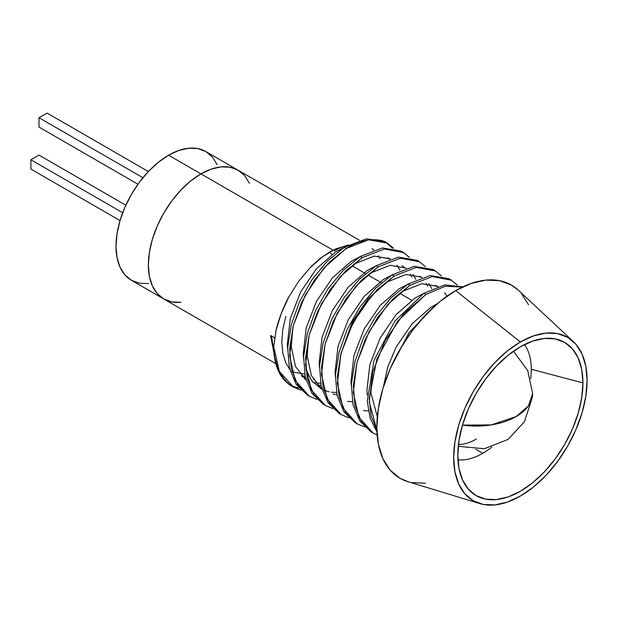 <?xml version="1.0" encoding="UTF-8"?>
<svg xmlns="http://www.w3.org/2000/svg" width="618" height="618" viewBox="0 0 618 618"><rect width="100%" height="100%" fill="white"/><g stroke="black" fill="none" stroke-linecap="round" stroke-linejoin="round"><path stroke-width="0.93" d="M457.953 459.777A68.621 39.622 120 0 0 482.766 453.326A68.621 39.622 120 0 0 491.804 447.131A68.621 39.622 -60 0 1 482.766 453.326L475.829 449.325L482.766 453.326A68.621 39.622 -60 0 1 457.953 459.777M582.944 382.89A88.474 51.085 -60 0 1 536.409 479.583A88.474 51.085 -60 0 1 466.034 486.181A88.474 51.085 -60 0 1 457.814 455.134L459.019 440.348L462.581 424.736L468.359 408.907L476.138 393.473L485.624 379.012L496.439 366.095L508.174 355.203L520.379 346.768L532.585 341.113L544.319 338.448L555.134 338.88L564.62 342.387L572.399 348.846L578.178 357.992L581.739 369.494L582.944 382.89L581.739 397.683L578.178 413.287L572.399 429.116L564.62 444.551L555.134 459.012L544.319 471.936L532.585 482.82L520.379 491.256L508.174 496.911L496.439 499.576L485.624 499.143L476.138 495.636L468.359 489.178L462.581 480.031L459.019 468.529L457.814 455.134A88.474 51.085 -60 0 1 551.372 338.363A88.474 51.085 -60 0 1 582.944 382.89L531.287 369.278L582.944 382.89M530.646 378.726A68.621 39.622 120 0 0 531.287 369.278A68.621 39.622 -60 0 1 530.646 378.726M524.466 344.566A68.621 39.622 -60 0 1 531.287 369.278A68.621 39.622 120 0 0 524.466 344.566M330.468 253.341L332.121 254.292L330.468 253.341M352.021 265.779L365.547 273.589L352.021 265.779M367.942 274.971L381.468 282.781L367.942 274.971M399.784 293.357L411.719 300.248L399.784 293.357M573.396 341.63A94.361 54.477 -60 0 1 580.186 418.625A94.361 54.477 -60 0 1 520.379 496.053L533.396 487.061L545.91 475.451L557.444 461.669L567.556 446.25L575.852 429.788L582.025 412.909L585.818 396.262L587.1 380.495L585.818 366.204L582.025 353.944L575.852 344.18L567.556 337.297L557.444 333.55L545.91 333.094L533.396 335.937L520.379 341.97A94.361 54.477 -60 0 1 573.396 341.63L518.34 290.205A111.51 64.38 120 0 0 455.682 290.607A111.51 64.38 120 0 0 380.989 395.605A111.51 64.38 120 0 0 407.81 481.646L479.869 503.616A94.361 54.477 -60 0 1 457.181 430.816A94.361 54.477 -60 0 1 520.379 341.97L455.682 290.607L520.379 341.97L507.363 350.962L494.848 362.573L483.315 376.354L473.203 391.773L464.906 408.235L458.741 425.114L454.941 441.762L453.658 457.536L454.941 471.82L458.741 484.087L464.906 493.844L473.203 500.727L483.315 504.473L494.848 504.929L507.363 502.086L520.379 496.053A94.361 54.477 -60 0 1 479.869 503.616M333.094 250.182L200.927 173.882A74.345 42.92 120 0 0 152.36 239.39A74.345 42.92 120 0 0 163.762 298.965L157.219 293.535L152.36 285.848L149.371 276.192L148.359 264.929L149.371 252.507L152.36 239.39L157.219 226.088L163.755 213.117L171.727 200.974L180.811 190.112L190.676 180.966L200.927 173.882L333.094 250.182M314.353 379.305A74.345 42.92 -60 0 1 313.28 379.398M305.74 379.058A74.345 42.92 -60 0 1 304.435 378.803L305.168 378.95M302.279 376.787L305.269 377.165L302.279 376.787M270.553 335.474L274.647 337.837L270.553 335.474L274.021 353.473L270.553 335.474M334.369 250.923A74.345 42.92 -60 0 1 348.127 245.091A74.345 42.92 120 0 0 334.369 250.923M217.15 164.635L212.291 156.941L205.748 151.518L238.1 170.197A74.345 42.92 120 0 0 200.927 173.882L211.186 169.123L221.043 166.883L230.135 167.246L238.1 170.197L244.635 175.62L249.494 183.314L244.635 175.62L238.1 170.197L230.135 167.246L221.043 166.883L211.186 169.123L200.927 173.882A74.345 42.92 -60 0 1 238.1 170.197L359.491 240.278M434.802 305.91L408.985 332.723L390.321 368.459M273.712 346.644A85.778 49.525 120 0 0 291.48 385.91L283.94 379.653L278.332 370.777L274.879 359.63L273.712 346.644L276.045 330.468L281.175 313.596L288.815 296.972L298.61 281.36L310.174 267.609L322.82 256.578L329.363 252.252L335.875 248.838L348.637 244.96L335.875 248.838L322.82 256.578C321.221 257.412 317.003 261.09 310.174 267.609L298.61 281.36L288.815 296.972C286.505 301.043 283.963 306.582 281.175 313.596C278.1 322.38 276.393 328.003 276.045 330.468L273.712 346.644L279.328 371.348L293.473 387.053L301.005 390.213L293.473 387.061C289.07 385.261 284.35 380.024 279.336 371.372C275.342 361.592 273.465 353.349 273.712 346.644M344.319 247.324L366.513 238.757L385.223 241.932L366.513 238.757L344.319 247.324L346.312 248.475L344.319 247.324L327.478 260.981L312.129 279.475L299.684 301.298L291.325 324.635L287.702 347.501L289.34 367.926L296.099 384.234L307.401 395.103L309.394 396.246L298.038 385.431L291.302 369.108L289.68 348.652L293.256 325.786L301.661 302.441L314.106 280.595L329.448 262.086L346.312 248.475C351.572 244.666 358.988 241.777 368.552 239.83C377.652 239.321 383.871 240.41 387.223 243.09L388.521 243.894M393.581 248.266L387.208 243.083L368.529 239.83L346.312 248.475L324.095 267.779L305.408 294.902L293.256 325.786L289.633 355.829L295.249 380.541L309.394 396.246L316.926 399.406L309.394 396.246M403.129 252.268L401.136 251.124L382.434 247.949L360.24 256.516L362.233 257.667L360.24 256.516L343.399 270.174L328.05 288.668L315.605 310.491L307.239 333.828L303.616 356.694L305.261 377.119L312.02 393.419L323.322 404.288L325.307 405.439L313.959 394.624L307.216 378.301L305.601 357.845L309.178 334.979L317.582 311.634L330.027 289.788L345.369 271.279L362.233 257.667L384.45 249.023L403.755 252.638M409.502 257.459L403.129 252.268L384.45 249.023L362.233 257.667L340.016 276.972L321.329 304.095L309.178 334.979L305.555 365.022L311.171 389.734L325.307 405.439L332.839 408.598L325.307 405.439M419.05 261.46L417.057 260.309L398.355 257.142L376.161 265.709L378.154 266.86L376.161 265.709L359.321 279.367L343.971 297.861L331.518 319.676L323.16 343.021L319.537 365.887L321.182 386.312L327.942 402.612L339.243 413.481L341.229 414.632L329.881 403.817L323.137 387.494L321.522 367.038L325.099 344.172L333.504 320.827L345.941 298.981L361.291 280.472L378.154 266.86L400.364 258.216L419.676 261.831M348.768 417.791L341.229 414.632M392.082 274.902L414.276 266.335L432.986 269.502L414.276 266.335L392.082 274.902L394.068 276.053L392.082 274.902L375.242 288.56L359.892 307.046L347.44 328.869L339.081 352.206L335.458 375.08L337.096 395.505L343.863 411.804L355.165 422.673L357.15 423.824L345.802 413.002L339.058 396.686L337.436 376.231L341.02 353.365L349.425 330.02L361.862 308.173L377.212 289.664L394.068 276.053L416.285 267.409L435.651 271.063M364.69 426.984L357.15 423.824M408.004 284.095L430.198 275.528L448.9 278.695L430.198 275.528L408.004 284.095L409.989 285.238L408.004 284.095L391.155 297.752L375.806 316.238L363.361 338.061L355.002 361.399L351.379 384.272L353.017 404.697L359.776 420.997L371.078 431.866L373.071 433.017L361.723 422.194L354.979 405.871L353.357 385.423L356.934 362.557L365.338 339.212L377.783 317.358L393.133 298.857L409.989 285.238L432.206 276.594L451.573 280.255M457.258 285.029L450.893 279.846L432.206 276.594L409.989 285.238L387.772 304.55L369.093 331.665L356.934 362.557L353.318 392.6L358.927 417.305L373.071 433.017L377.134 434.987L373.071 433.017M376.872 430.19L371.117 415.991L369.185 398.649L376.864 359.004L397.637 321.128L425.91 294.431L423.917 293.28L394.863 321.082L374.006 360.402L367.254 400.966L370.12 418.224L376.941 431.959M385.223 241.932L387.223 243.09M403.809 252.677L409.495 257.451M423.917 293.28L444.821 284.906L462.828 286.852L444.821 284.906L423.917 293.28L425.91 294.431L445.346 286.25L462.442 287.038L445.277 286.265L425.91 294.431L403.693 313.743L385.014 340.858L372.855 371.742L369.232 401.785L376.872 430.182M285.802 316.431L282.812 329.548L281.8 341.97L282.812 353.233L285.802 362.89L289.703 369.409M408.065 481.723L399.923 478.232L390.12 470.097L382.828 458.564L378.347 444.072L376.825 427.185L378.347 408.544L382.828 388.876L390.12 368.923L399.923 349.464L411.874 331.248L425.508 314.964L440.294 301.236L455.682 290.607L471.063 283.477L485.856 280.116L499.491 280.665L511.434 285.083L518.533 290.39M521.244 293.226L528.529 304.759M425.508 483.199L411.874 482.658M180.811 302.272L171.727 301.908L163.755 298.965A74.345 42.92 -60 0 1 152.36 239.39A74.345 42.92 -60 0 1 200.927 173.882L168.583 155.203L200.927 173.882L190.676 180.966L180.811 190.112L171.727 200.974L163.755 213.117L157.219 226.088L152.36 239.39L149.371 252.507L148.359 264.929L149.371 276.192L152.36 285.848L157.219 293.535L163.755 298.965L171.727 301.908L180.811 302.272M383.322 387.254L387.741 367.022L396.076 347.246L411.967 323.902L430.885 307.254L437.405 303.639L430.885 307.254L411.967 323.902L396.076 347.246L387.741 367.022L383.322 387.254M367.239 395.026L366.907 390.491L369.873 364.635L380.155 338.054L396.045 314.709L414.964 298.061L423.546 293.519L414.964 298.061L396.045 314.709L380.155 338.054L369.873 364.635L366.907 390.491L367.239 395.026M351.318 385.833L350.985 381.306L353.952 355.443L364.241 328.869L380.124 305.516L399.043 288.869L407.625 284.326L399.043 288.869L380.124 305.516L364.241 328.869L353.952 355.443L350.985 381.306L351.318 385.833M435.783 285.331L437.513 286.737M368.32 410.877L363.446 410.622M335.396 376.64L335.064 372.113L338.031 346.258L348.32 319.676L364.203 296.323L383.129 279.684L391.712 275.134L383.129 279.684L364.203 296.323L348.32 319.676L338.031 346.258L335.064 372.113L335.396 376.64M419.861 276.146L421.592 277.544L419.861 276.146M426.296 283.384L427.803 286.327L426.296 283.384M352.399 401.685L347.525 401.43L352.399 401.685M319.475 367.455L319.151 362.921L322.117 337.065L332.399 310.483L348.289 287.138L367.208 270.491L375.79 265.949L367.208 270.491L348.289 287.138L332.399 310.483L322.117 337.065L319.151 362.921L319.475 367.455M403.94 266.953L402.009 265.694M336.486 392.492L331.603 392.237L336.486 392.492M329.185 391.843L323.824 390.221M321.978 389.379L311.727 380.781L305.802 369.101L311.727 380.781L321.993 389.456M303.554 358.262L303.229 353.728L306.196 327.872L316.478 301.29L332.368 277.945L351.287 261.298L359.869 256.756L351.287 261.298L332.368 277.945L316.478 301.29L306.196 327.872L303.229 353.728L303.554 358.262M388.019 257.76L389.749 259.166M320.564 383.307L313.264 382.65M287.64 349.07L287.308 344.535L290.275 318.679L300.557 292.098L316.447 268.753L335.365 252.105L343.948 247.563L335.365 252.105L316.447 268.753L300.557 292.098L290.275 318.679L287.308 344.535L287.64 349.07M372.098 248.567L373.828 249.973L372.098 248.567M304.643 374.114L291.982 371.835M273.797 350.182L271.418 335.976L273.797 350.182M425.423 266.644L419.05 261.46L400.364 258.216L378.154 266.86L355.937 286.165L337.25 313.28L325.099 344.172L321.476 374.214L327.084 398.927L341.229 414.632L348.761 417.791M441.337 275.837L434.972 270.653L416.285 267.409L394.068 276.053L371.851 295.358L353.172 322.472L341.02 353.365L337.397 383.407L343.005 408.119L357.15 423.824L364.682 426.976M377.32 416.771L370.885 392.793L372.399 373.55M438.116 286.543L421.947 283.67L403.029 291.171L394.74 297.273L403.029 291.171L421.947 283.67L437.83 286.373M421.909 277.188L406.026 274.477L387.107 281.978L368.189 298.625L352.299 321.97L340.557 355.203M428.869 283.523L431.781 288.621L428.869 283.523M362.905 278.896L371.186 272.785L390.105 265.292L406.273 268.158L390.105 265.292L371.186 272.785L362.905 278.896M412.948 274.33L415.868 279.429L412.948 274.33M321.932 389.232L311.426 375.729L307.208 356.03L308.722 336.787L307.208 356.03L311.426 375.729L321.932 389.232M390.352 258.965L374.184 256.099L355.265 263.592L346.984 269.703L355.265 263.592L374.184 256.099L390.074 258.803M306.01 380.039L295.504 366.536L291.287 346.837L292.801 327.594L291.287 346.837L295.504 366.536L306.01 380.039M380.047 258.749L378.533 255.806M411.882 277.134L410.375 274.191M376.161 265.709L398.355 257.142L417.065 260.317M360.24 256.516L382.434 247.949L401.144 251.124M386.188 242.519L392.314 248.027M291.881 386.08L298.919 387.98M301.321 375.759L305.076 376.292M317.243 384.952L320.997 385.485M399.946 270.244L397.026 265.137M333.164 394.137L336.91 394.678M446.938 296.215L444.782 292.716M532.639 393.573L528.351 406.018L516.138 416.563L491.256 424.921L462.473 425.091A56.331 32.522 0 0 0 516.138 416.563A56.331 32.522 0 0 0 532.639 393.573L527.71 370.53L513.45 351.217L527.71 370.53L532.639 393.573M30.9 159.761L122.704 212.762L30.9 159.761L38.988 155.087L30.9 159.761L30.9 169.1L120.054 220.572L30.9 169.1L30.9 159.761M125.84 205.238L38.988 155.087L125.84 205.238M476.308 439.097A55.759 32.19 -60 0 1 458.456 444.466M47.076 113.071L148.359 171.549L47.076 113.071L38.988 117.737L142.92 177.745L38.988 117.737L47.076 113.071M137.968 184.226L38.988 127.076L38.988 117.737L38.988 127.076L137.968 184.226M180.912 302.264A74.345 42.92 -60 0 1 163.762 298.965L131.41 280.286A74.345 42.92 120 0 1 120.016 220.711A74.345 42.92 120 0 1 168.583 155.203L178.834 150.444L188.699 148.212L197.783 148.567L205.748 151.518A74.345 42.92 120 0 0 168.583 155.203L158.324 162.287L148.467 171.441L139.374 182.295L131.41 194.438L124.875 207.416L120.016 220.711L117.018 233.828L116.014 246.25L117.018 257.513L120.016 267.169L124.875 274.863L131.41 280.286L139.374 283.237L148.467 283.6M275.798 363.647L163.762 298.965M293.473 387.061L291.48 385.91M434.972 270.653L432.979 269.502M450.893 279.846L448.9 278.695M458.255 446.32L484.327 448.745L508.089 439.383L524.35 421.878L531.781 399.228"/></g></svg>
